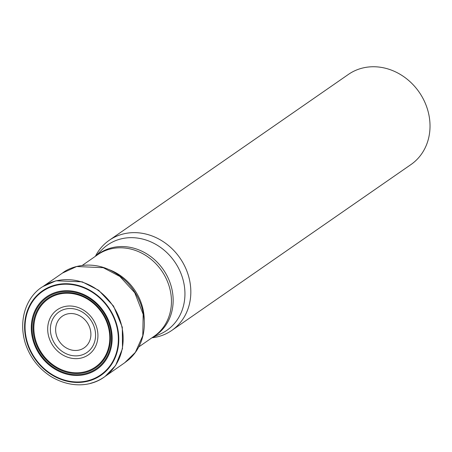 <?xml version="1.0" encoding="UTF-8"?>
<svg xmlns="http://www.w3.org/2000/svg" width="452" height="452" viewBox="0 0 452 452"><rect width="100%" height="100%" fill="white"/><g stroke="black" fill="none" stroke-linecap="round" stroke-linejoin="round"><path stroke-width="0.68" d="M171.783 330.44L410.975 164.545A54.861 47.98 -124.7 0 0 423.586 99.598A54.861 47.98 -124.7 0 0 362.329 68.105A54.861 47.98 -124.7 0 0 348.447 74.388L109.254 240.283A54.861 47.98 55.3 0 1 179.947 258.019A54.861 47.98 55.3 0 1 171.783 330.44A54.861 47.98 55.3 0 1 157.906 336.723A54.861 47.98 55.3 0 1 151.917 337.802M95.395 256.307A54.861 47.98 55.3 0 1 109.254 240.283M96.27 255.702A49.76 43.522 55.3 0 1 111.751 247.781A49.76 43.522 55.3 0 1 168.217 278.217A49.76 43.522 55.3 0 1 152.793 337.192M152.098 337.678L160.437 333.949A51.969 45.454 -124.7 0 0 180.608 272.612A51.969 45.454 -124.7 0 0 120.814 238.95A51.969 45.454 -124.7 0 0 101.994 249.679L95.575 256.182M108.734 269.499A49.59 43.369 55.3 0 1 144.233 320.688M138.798 346.899L154.239 336.192A49.59 43.369 -124.7 0 0 165.635 277.483A49.59 43.369 -124.7 0 0 110.265 249.018A49.59 43.369 -124.7 0 0 97.717 254.696L82.281 265.403M90.355 383.341A54.658 47.805 -124.7 0 0 105.265 376.301L124.707 362.758L135.357 352.368L142.77 335.757L143.171 314.298L134.752 292.732L119.882 276.466L103.259 267.691L76.687 266.522L62.478 273.059M105.197 376.346L115.582 365.532L122.486 348.622L122.3 327.214L113.514 306.055L98.638 290.28L82.219 281.828L56.02 280.788L42.923 286.557M42.991 286.512C28.182 295.088 17.413 317.914 25.391 343.537C30.035 357.368 38.403 368.267 50.488 376.228C71.518 389.132 92.66 386.144 105.265 376.301L105.265 376.301A54.658 47.805 -124.7 0 0 116.396 311.688A54.658 47.805 -124.7 0 0 55.709 280.991A54.658 47.805 -124.7 0 0 42.991 286.512L62.489 273.048C70.156 266.703 89.835 260.488 109.785 269.974C124.26 277.042 134.526 288.257 140.595 303.614C145.171 316.168 145.533 328.367 141.674 340.198C139.035 347.865 134.803 354.278 128.984 359.453L124.707 362.753M55.415 284.997A51.37 44.929 -124.7 0 0 41.544 366.787A51.37 44.929 -124.7 0 0 118.125 347.492A51.37 44.929 -124.7 0 0 55.415 284.997M55.579 285.472A50.856 44.482 -124.7 0 0 41.844 366.453A50.856 44.482 -124.7 0 0 117.667 347.351A50.856 44.482 -124.7 0 0 55.579 285.472M57.743 291.783A44.104 38.573 -124.7 0 0 45.833 362.007A44.104 38.573 -124.7 0 0 111.582 345.441A44.104 38.573 -124.7 0 0 57.743 291.783M57.997 292.517A43.319 37.883 -124.7 0 0 46.296 361.487A43.319 37.883 -124.7 0 0 110.876 345.215A43.319 37.883 -124.7 0 0 57.997 292.517M58.41 293.585A42.138 36.855 -124.7 0 0 47.031 360.685A42.138 36.855 -124.7 0 0 109.859 344.859A42.138 36.855 -124.7 0 0 58.41 293.585M58.698 294.246A41.403 36.211 -124.7 0 0 47.516 360.165A41.403 36.211 -124.7 0 0 109.237 344.616A41.403 36.211 -124.7 0 0 58.698 294.246M64.122 306.676A27.391 23.962 -124.7 0 0 56.726 350.294A27.391 23.962 -124.7 0 0 97.564 340.006A27.391 23.962 -124.7 0 0 64.122 306.676M65.167 309.14A24.634 21.543 -124.7 0 0 58.517 348.362A24.634 21.543 -124.7 0 0 95.242 339.113A24.634 21.543 -124.7 0 0 65.167 309.14M67.178 314.004A19.221 16.814 -124.7 0 0 56.72 336.169A19.221 16.814 -124.7 0 0 79.36 350.001A19.221 16.814 -124.7 0 0 89.812 327.836A19.221 16.814 -124.7 0 0 67.178 314.004"/></g></svg>
